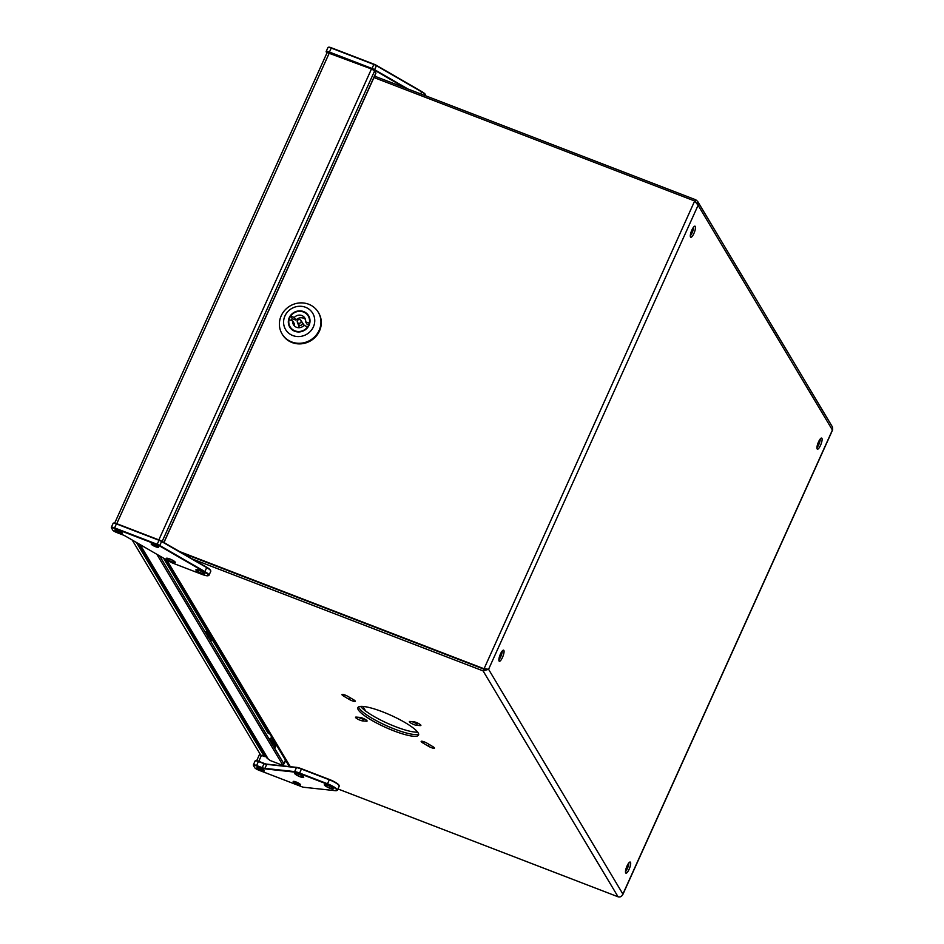 <?xml version="1.0" encoding="UTF-8"?>
<svg xmlns="http://www.w3.org/2000/svg" width="944" height="944" viewBox="0 0 944 944"><rect width="100%" height="100%" fill="white"/><g stroke="black" fill="none" stroke-linecap="round" stroke-linejoin="round"><path stroke-width="1.42" d="M499.813 658.475L499.223 657.496M500.851 656.41L500.025 655.018M269.831 733.936L268.745 733.594A19.777 5.322 -68.9 0 1 267.872 732.804L211.727 638.84M208.73 633.825L208.376 633.235M206.83 630.639L163.501 558.14M210.76 641.424A2.631 0.708 111.1 0 0 211.102 640.764A2.631 0.708 111.1 0 0 211.598 637.542A2.631 0.708 111.1 0 0 210.193 639.253A2.631 0.708 111.1 0 0 209.898 639.985M274.751 748.509A2.631 0.708 111.1 0 0 275.082 747.849A2.631 0.708 111.1 0 0 275.577 744.627A2.631 0.708 111.1 0 0 274.185 746.326A2.631 0.708 111.1 0 0 273.89 747.058M260.969 755.153A2.631 0.708 -68.9 0 1 260.815 755.153A2.631 0.708 -68.9 0 1 260.697 755.047L264.249 756.415L136.408 542.458M264.249 756.415A2.631 0.708 111.1 0 0 264.367 756.522A2.631 0.708 111.1 0 0 265.323 755.672M260.697 755.047L132.219 540.039M138.721 543.791L266.444 757.536L268.356 759.224A3.292 0.649 24.3 0 1 269.984 760.439L283.023 765.454L285.796 760.652M159.666 555.922L283.825 763.696L285.454 760.085M156.834 554.281L283.023 765.454M275.577 744.627L273.807 743.943A2.631 0.708 111.1 0 0 272.686 745.064M270.244 740.957A89.798 18.597 17.7 0 0 271.624 740.485L273.902 741.359C274.834 742.137 274.267 742.326 272.179 741.925L270.409 741.252M274.433 741.842L274.61 744.25A4.012 1.074 111.1 0 0 272.45 744.663M274.633 744.261L273.902 741.359M272.12 744.627L272.179 741.925M211.598 637.542L209.816 636.858A2.631 0.708 111.1 0 0 208.707 637.979M206.252 633.872A89.798 18.597 17.7 0 0 207.633 633.4L209.91 634.285C210.854 635.052 210.276 635.241 208.199 634.852L206.429 634.167M210.453 634.757L210.63 637.176L209.91 634.285M208.128 637.542L208.199 634.852M305.549 307.284A15.824 14.915 149.1 0 1 313.384 326.895A15.824 14.915 149.1 0 1 292.782 335.545A15.824 14.915 149.1 0 1 284.946 315.933A15.824 14.915 149.1 0 1 305.549 307.284M319.131 330.376A21.098 19.883 -30.9 0 0 318.27 312.263A21.098 19.883 -30.9 0 0 308.676 304.239A21.098 19.883 -30.9 0 0 284.817 310.257A21.098 19.883 -30.9 0 0 282.055 333.905A21.098 19.883 -30.9 0 0 291.661 341.929A21.098 19.883 -30.9 0 0 319.131 330.376M282.055 333.905L282.421 334.506A21.098 19.883 -30.9 0 0 292.015 342.53A21.098 19.883 -30.9 0 0 315.874 336.512A21.098 19.883 -30.9 0 0 318.635 312.865L318.27 312.263M294.729 331.25A11.009 10.372 149.1 0 1 289.277 317.609A11.009 10.372 149.1 0 1 303.614 311.579A11.009 10.372 149.1 0 1 309.066 325.22A11.009 10.372 149.1 0 1 294.729 331.25M304.818 312.653A10.608 10.006 149.1 0 1 308.346 316.087A10.608 10.006 149.1 0 1 306.965 327.981A10.608 10.006 149.1 0 1 294.953 331.014A10.608 10.006 149.1 0 1 290.127 326.978A10.608 10.006 149.1 0 1 288.781 322.234M289.088 319.603A10.608 10.006 149.1 0 1 290.681 316.122M291.259 320.441A10.549 9.936 149.1 0 1 291.271 320.417A10.549 9.936 149.1 0 1 292.239 318.706L290.658 316.063A10.549 9.936 149.1 0 1 308.228 316.004A10.549 9.936 149.1 0 1 309.278 323.237L309.396 323.426M297.395 320.724A1.982 1.864 149.1 0 1 300.865 320.405A1.982 1.864 149.1 0 1 299.26 323.296A1.982 1.864 149.1 0 1 297.395 320.724M305.443 319.461A6.596 6.219 -30.9 0 0 295.897 320.122L294.316 317.467A6.596 6.219 149.1 0 1 305.62 321.821L307.201 324.476L308.818 325.102M307.791 326.943L304.027 325.361A6.596 6.219 149.1 0 1 292.723 321.007L294.304 323.65A6.596 6.219 -30.9 0 0 294.481 326.01M295.897 320.122L292.239 318.706M290.658 316.063L294.316 317.467M309.278 323.237L305.62 321.821M307.685 326.766A10.549 9.936 149.1 0 1 290.115 326.825A10.549 9.936 149.1 0 1 289.053 319.591L292.723 321.007M328.488 47.342A3.894 0.767 24.3 0 1 328.63 47.2A3.894 0.767 24.3 0 1 331.368 47.79L373.977 64.192A3.894 0.767 24.3 0 1 376.526 65.407L421.649 91.521A8.838 1.758 24.3 0 1 425.307 94.365A8.838 1.758 24.3 0 1 425.402 94.542A8.838 1.758 24.3 0 1 425.437 94.707M425.496 95.733L425.614 95.45A9.228 1.829 -155.7 0 0 425.591 95.037A9.228 1.829 -155.7 0 0 425.496 94.848A9.228 1.829 -155.7 0 0 421.685 91.887L376.562 65.773A4.283 0.85 -155.7 0 0 373.741 64.44L331.143 48.038A4.283 0.85 -155.7 0 0 328.123 47.377A4.283 0.85 -155.7 0 0 327.969 47.495L326.164 51.507A4.283 0.85 24.3 0 1 329.338 52.038L371.936 68.44A4.283 0.85 24.3 0 1 374.756 69.773L407.926 88.972M405.106 87.886L374.402 70.116A3.894 0.767 -155.7 0 0 371.842 68.912L329.244 52.51A3.894 0.767 -155.7 0 0 326.376 52.191A3.894 0.767 -155.7 0 0 326.412 52.274L326.895 53.088M326.353 52.121L326.223 51.79A4.283 0.85 24.3 0 1 326.176 51.696A4.283 0.85 24.3 0 1 326.164 51.507M327.249 52.593L371.476 68.971L374.65 70.847L375.759 73.219M113.646 523.153A3.894 0.767 24.3 0 1 113.799 523.011A3.894 0.767 24.3 0 1 116.537 523.601L159.135 540.003A3.894 0.767 24.3 0 1 161.695 541.219L206.819 567.332A8.838 1.758 24.3 0 1 210.465 570.176A8.838 1.758 24.3 0 1 210.559 570.353A8.838 1.758 24.3 0 1 210.606 570.518M208.978 575.274L210.783 571.262A9.228 1.829 -155.7 0 0 210.76 570.849A9.228 1.829 -155.7 0 0 210.665 570.66A9.228 1.829 -155.7 0 0 206.854 567.698L161.719 541.585A4.283 0.85 -155.7 0 0 158.911 540.251L116.301 523.849A4.283 0.85 -155.7 0 0 113.292 523.188A4.283 0.85 -155.7 0 0 113.138 523.306L111.333 527.318A4.283 0.85 24.3 0 1 114.495 527.849L157.105 544.251A4.283 0.85 24.3 0 1 159.914 545.585L205.037 571.698A9.228 1.829 24.3 0 1 208.86 574.672A9.228 1.829 24.3 0 1 208.978 575.274A9.228 1.829 24.3 0 1 208.648 575.533L208.14 575.71A8.838 1.758 -155.7 0 0 204.695 572.04L159.56 545.927A3.894 0.767 -155.7 0 0 157.011 544.723L114.401 528.321A3.894 0.767 -155.7 0 0 111.534 528.003A3.894 0.767 -155.7 0 0 111.581 528.085L112.82 530.174A3.894 0.767 -155.7 0 0 116.985 532.628L122.637 534.811A4.685 0.932 24.3 0 1 125.705 536.263L168.221 560.866A8.838 1.758 -155.7 0 0 174.026 563.627L201.922 574.365A8.838 1.758 -155.7 0 0 208.14 575.71M152.196 544.523L157.565 546.777L152.196 544.523M115.935 530.563L121.304 532.817L115.935 530.563M166.982 558.954A4.224 0.838 -155.7 0 0 170.958 561.42A4.224 0.838 -155.7 0 0 174.616 562.152A4.224 0.838 -155.7 0 0 174.569 561.881A4.224 0.838 -155.7 0 0 170.581 559.426A4.224 0.838 -155.7 0 0 166.923 558.683A4.224 0.838 -155.7 0 0 166.982 558.954M196.612 570.365A4.224 0.838 -155.7 0 0 200.588 572.819A4.224 0.838 -155.7 0 0 204.246 573.563A4.224 0.838 -155.7 0 0 204.199 573.291A4.224 0.838 -155.7 0 0 200.211 570.825A4.224 0.838 -155.7 0 0 196.553 570.093A4.224 0.838 -155.7 0 0 196.612 570.365M111.522 527.932L111.38 527.602A4.283 0.85 24.3 0 1 111.333 527.507A4.283 0.85 24.3 0 1 111.333 527.318M114.932 529.914A4.036 0.802 -155.7 0 0 118.165 532.274A4.036 0.802 -155.7 0 0 122.26 533.277A4.036 0.802 -155.7 0 0 122.283 533.1A4.036 0.802 -155.7 0 0 118.932 530.858A4.036 0.802 -155.7 0 0 115.026 529.832A4.036 0.802 -155.7 0 0 114.932 529.914M151.465 543.744A4.036 0.802 -155.7 0 0 151.3 543.791A4.036 0.802 -155.7 0 0 153.671 545.868A4.036 0.802 -155.7 0 0 158.262 547.355A4.036 0.802 -155.7 0 0 158.545 547.072A4.036 0.802 -155.7 0 0 155.453 544.948A4.036 0.802 -155.7 0 0 151.465 543.744M199.255 570.294A4.944 0.979 -155.7 0 0 196.033 569.669A4.944 0.979 -155.7 0 0 201.544 573.35A4.944 0.979 -155.7 0 0 204.907 573.681A4.944 0.979 -155.7 0 0 199.255 570.294M168.174 558.423A4.944 0.979 -155.7 0 0 166.404 558.258A4.944 0.979 -155.7 0 0 168.185 560.181A4.944 0.979 -155.7 0 0 173.377 562.412A4.944 0.979 -155.7 0 0 175.277 562.27A4.944 0.979 -155.7 0 0 172.693 560.276A4.944 0.979 -155.7 0 0 168.174 558.423M345.15 695.079A4.283 0.85 -155.7 0 0 341.976 694.536A4.283 0.85 -155.7 0 0 343.675 696.129L349.162 699.374A4.283 0.85 -155.7 0 0 355.274 701.309A4.283 0.85 -155.7 0 0 353.575 699.728L348.088 696.483A4.283 0.85 -155.7 0 0 345.15 695.079M362.437 718.077A4.283 0.85 -155.7 0 0 359.935 717.393L356.207 717.086A4.283 0.85 -155.7 0 0 355.546 717.239A4.283 0.85 -155.7 0 0 358.13 719.316A4.283 0.85 -155.7 0 0 362.685 720.921L366.414 721.228A4.283 0.85 -155.7 0 0 367.086 721.074A4.283 0.85 -155.7 0 0 362.437 718.077M416.257 722.455A4.283 0.85 -155.7 0 0 413.743 721.759L410.015 721.464A4.283 0.85 -155.7 0 0 409.354 721.617A4.283 0.85 -155.7 0 0 411.938 723.682A4.283 0.85 -155.7 0 0 416.505 725.299L420.233 725.594A4.283 0.85 -155.7 0 0 420.894 725.44A4.283 0.85 -155.7 0 0 416.257 722.455M424.328 741.901A4.283 0.85 -155.7 0 0 421.166 741.37A4.283 0.85 -155.7 0 0 422.865 742.963L428.352 746.208A4.283 0.85 -155.7 0 0 434.464 748.144A4.283 0.85 -155.7 0 0 432.753 746.562L427.266 743.317A4.283 0.85 -155.7 0 0 424.328 741.901M393.931 730.892A33.288 6.608 -155.7 0 0 418.558 735.046A33.288 6.608 -155.7 0 0 382.509 711.788A33.288 6.608 -155.7 0 0 357.87 707.646A33.288 6.608 -155.7 0 0 393.931 730.892M394.722 729.134A33.288 6.608 -155.7 0 0 418.629 734.007A33.288 6.608 -155.7 0 1 388.279 726.491A33.288 6.608 -155.7 0 1 359.086 708.059A33.288 6.608 -155.7 0 1 358.602 706.903A33.288 6.608 -155.7 0 0 394.722 729.134M820.537 445.32A5.935 1.593 111.1 0 0 821.658 438.087A5.935 1.593 111.1 0 0 818.507 441.922A5.935 1.593 111.1 0 0 817.386 449.155A5.935 1.593 111.1 0 0 820.537 445.32M816.926 447.727A5.935 1.593 111.1 0 0 818.755 444.636A5.935 1.593 111.1 0 0 820.336 438.842M693.923 233.428A5.935 1.593 111.1 0 0 695.032 226.194A5.935 1.593 111.1 0 0 691.881 230.029A5.935 1.593 111.1 0 0 690.772 237.263A5.935 1.593 111.1 0 0 693.923 233.428M690.3 235.823A5.935 1.593 111.1 0 0 692.141 232.743A5.935 1.593 111.1 0 0 693.722 226.949M502.479 657.425A5.935 1.593 111.1 0 0 503.6 650.18A5.935 1.593 111.1 0 0 500.45 654.015A5.935 1.593 111.1 0 0 499.329 661.26A5.935 1.593 111.1 0 0 502.479 657.425M498.869 659.821A5.935 1.593 111.1 0 0 500.709 656.741A5.935 1.593 111.1 0 0 502.291 650.935M629.093 869.318A5.935 1.593 111.1 0 0 630.214 862.073A5.935 1.593 111.1 0 0 627.064 865.908A5.935 1.593 111.1 0 0 625.955 873.153A5.935 1.593 111.1 0 0 629.093 869.318M625.483 871.713A5.935 1.593 111.1 0 0 627.323 868.633A5.935 1.593 111.1 0 0 628.905 862.828M337.952 788.96L618.072 896.8C620.302 897.366 621.895 896.458 622.887 894.062L622.167 895.49M179.431 551.485L483.552 668.576L488.579 669.308L483.092 670.901L192.399 558.99M485.204 669.308L181.685 552.795L483.883 669.143L486.715 669.379M349.964 697.592L347.616 696.224L349.964 697.604A4.283 0.85 -155.7 0 0 350.425 697.864A4.283 0.85 -155.7 0 1 349.964 697.604L349.162 699.374M363.723 718.632L363.487 719.163A4.283 0.85 -155.7 0 1 358.401 717.263A4.283 0.85 -155.7 0 0 363.487 719.163L365.021 719.281L363.487 719.163L362.685 720.921M417.543 722.998L417.295 723.529A4.283 0.85 -155.7 0 1 412.209 721.641A4.283 0.85 -155.7 0 0 417.295 723.529L418.829 723.659L417.295 723.529L416.505 725.299M429.154 744.427L426.806 743.046L429.154 744.438A4.283 0.85 -155.7 0 0 429.614 744.698A4.283 0.85 -155.7 0 1 429.154 744.438L428.352 746.208M374.567 76.134L695.799 199.809L697.663 201.414L698.1 205.273L694.666 201.001L373.942 77.526M832.667 429.544L832.514 427.089L697.663 201.414M417.661 732.155A33.288 6.608 24.3 0 1 387.359 723.246A33.288 6.608 24.3 0 1 360.632 706.407M336.772 789.809A8.838 1.758 -155.7 0 0 327.308 784.216L299.425 773.478A8.838 1.758 -155.7 0 0 294.434 772.074L264.698 768.864A4.685 0.932 24.3 0 1 262.043 768.121L256.402 765.938A3.894 0.767 -155.7 0 0 253.535 765.631A3.894 0.767 -155.7 0 0 253.57 765.714L254.809 767.791A3.894 0.767 -155.7 0 0 258.975 770.257L301.584 786.659A3.894 0.767 -155.7 0 0 303.779 787.272L335.332 790.683A8.838 1.758 -155.7 0 0 336.56 790.635A8.838 1.758 -155.7 0 0 336.772 789.809M253.511 765.56L253.37 765.218A4.283 0.85 24.3 0 1 253.334 765.136A4.283 0.85 24.3 0 1 253.322 764.947A4.283 0.85 24.3 0 1 256.485 765.478L262.137 767.649A4.283 0.85 -155.7 0 0 264.568 768.333L294.292 771.543A9.228 1.829 24.3 0 1 299.519 773.006L327.403 783.744A9.228 1.829 24.3 0 1 337.279 789.585A9.228 1.829 24.3 0 1 337.397 790.187A9.228 1.829 24.3 0 1 337.067 790.447L336.56 790.635M294.186 782.151L299.555 784.405L294.186 782.151M257.924 768.192L263.293 770.434L257.924 768.192M295.401 773.879A4.224 0.838 24.3 0 1 295.354 773.608A4.224 0.838 24.3 0 1 299.012 774.34A4.224 0.838 24.3 0 1 302.989 776.806A4.224 0.838 24.3 0 1 303.048 777.077A4.224 0.838 24.3 0 1 299.39 776.334A4.224 0.838 24.3 0 1 295.401 773.879M325.031 785.29A4.224 0.838 24.3 0 1 324.984 785.007A4.224 0.838 24.3 0 1 328.63 785.75A4.224 0.838 24.3 0 1 332.618 788.205A4.224 0.838 24.3 0 1 332.677 788.488A4.224 0.838 24.3 0 1 329.019 787.744A4.224 0.838 24.3 0 1 325.031 785.29M337.397 790.187L339.203 786.187A9.228 1.829 -155.7 0 0 339.179 785.774A9.228 1.829 -155.7 0 0 339.085 785.585A9.228 1.829 -155.7 0 0 329.208 779.744L301.325 769.006A9.228 1.829 -155.7 0 0 296.109 767.543L266.373 764.321A4.283 0.85 24.3 0 1 263.942 763.649L258.302 761.466A4.283 0.85 -155.7 0 0 255.281 760.817A4.283 0.85 -155.7 0 0 255.128 760.935L253.322 764.947M255.635 760.77A3.894 0.767 24.3 0 1 255.789 760.64A3.894 0.767 24.3 0 1 258.526 761.23L264.178 763.401A4.685 0.932 -155.7 0 0 266.822 764.144L296.558 767.366A8.838 1.758 24.3 0 1 301.549 768.77L329.444 779.496A8.838 1.758 24.3 0 1 338.979 785.266A8.838 1.758 24.3 0 1 339.038 785.502M263.423 771A4.036 0.802 -155.7 0 0 264.273 770.729A4.036 0.802 -155.7 0 0 261.712 768.864A4.036 0.802 -155.7 0 0 257.759 767.437A4.036 0.802 -155.7 0 0 257.016 767.46A4.036 0.802 -155.7 0 0 258.892 769.266A4.036 0.802 -155.7 0 0 263.423 771M327.391 787.143A4.944 0.979 -155.7 0 0 333.338 788.606A4.944 0.979 -155.7 0 0 330.258 786.352A4.944 0.979 -155.7 0 0 324.453 784.594A4.944 0.979 -155.7 0 0 327.391 787.143M299.354 776.475A4.944 0.979 -155.7 0 0 303.708 777.195A4.944 0.979 -155.7 0 0 299.047 774.198A4.944 0.979 -155.7 0 0 294.823 773.183A4.944 0.979 -155.7 0 0 299.354 776.475M298.906 784.794A4.036 0.802 -155.7 0 0 300.534 784.688A4.036 0.802 -155.7 0 0 294.799 781.561A4.036 0.802 -155.7 0 0 293.289 781.42A4.036 0.802 -155.7 0 0 294.717 782.965A4.036 0.802 -155.7 0 0 298.906 784.794M267.872 732.804A7.906 7.458 -30.9 0 0 269.394 733.217M268.356 759.224L140.101 544.594M272.297 740.745A6.903 1.853 111.1 0 0 269.736 740.12M205.06 631.89L207.42 630.71L208.341 633.672A6.903 1.853 111.1 0 0 205.757 633.046M210.571 637.153A4.012 1.074 111.1 0 0 208.459 637.578M297.466 322.423L298.717 324.512A1.982 1.864 -30.9 0 0 302.186 324.181A1.982 1.864 -30.9 0 0 302.115 322.482L300.865 320.405M304.31 325.432L300.782 320.276M299.46 327.698L297.395 322.305M331.368 47.79L329.244 52.51M371.842 68.912L373.977 64.192M376.526 65.407L374.402 70.116M421.649 91.521L420.764 93.916M329.397 52.77L116.773 523.696M158.84 539.897L371.476 68.971M374.65 70.847L162.144 541.49M163.878 542.481L375.889 72.924M116.537 523.601L114.401 528.321M157.011 544.723L159.135 540.003M161.695 541.219L159.56 545.927M206.819 567.332L204.695 572.04M344.289 694.772L343.675 696.129M423.478 741.606L422.865 742.963M694.666 201.001L483.092 670.901L618.072 896.8M290.304 766.681L166.828 560.063M695.162 201.225L695.799 199.809M832.407 430.039L622.887 894.062L488.579 669.308L698.1 205.273L832.407 430.039M420.576 724.839L420.233 725.594M366.756 720.473L366.414 721.228M329.444 779.496L327.308 784.216M301.549 768.77L299.425 773.478M294.434 772.074L296.558 767.366M266.822 764.144L264.698 768.864M262.043 768.121L264.178 763.401M258.526 761.23L256.402 765.938M261.441 755.389L258.762 761.324M264.367 756.522L260.815 755.153M272.332 740.757L271.412 737.795L269.052 738.975M308.865 317.078L308.228 316.004M290.752 327.898L290.115 326.825M327.202 52.404L114.708 523.047M375.936 73.125L163.973 542.54M832.667 429.803L622.71 894.806M289.336 766.587L165.46 559.273M362.897 706.431L365.635 711.009M256.697 760.675L259.86 753.642"/></g></svg>
